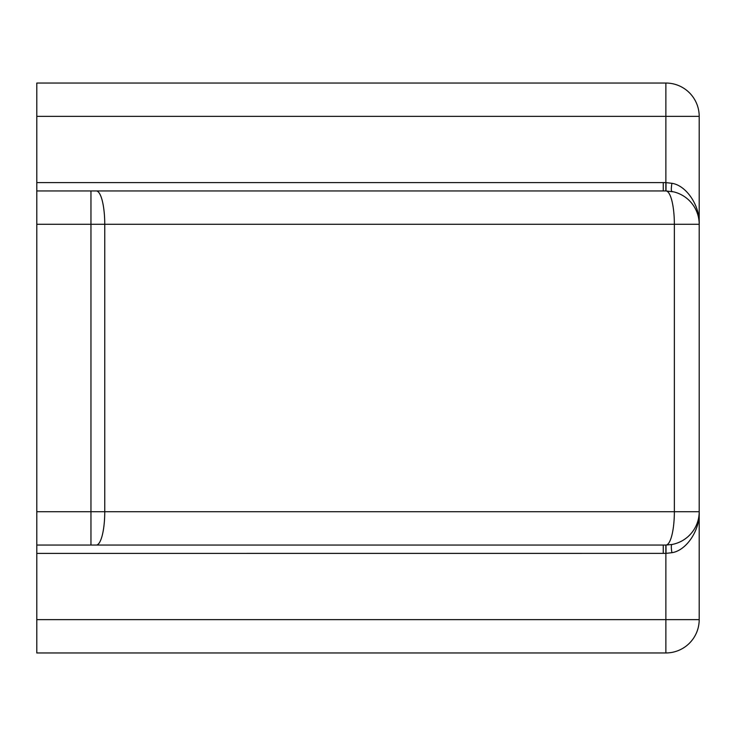 <?xml version="1.0" encoding="UTF-8"?>
<svg xmlns="http://www.w3.org/2000/svg" width="736" height="736" viewBox="0 0 736 736"><rect width="100%" height="100%" fill="white"/><g stroke="black" fill="none" stroke-linecap="round" stroke-linejoin="round"><path stroke-width="1.1" d="M699.2 619.629A33.332 33.332 0 0 1 665.868 652.961A33.332 33.332 0 0 0 699.2 619.629L699.2 511.732L699.2 619.629L665.868 619.629L665.868 652.961L36.8 652.961L36.8 619.629L665.868 619.629L665.868 553.38L36.8 553.389L36.8 619.629M36.8 553.389L36.8 182.611L663.246 182.611L663.246 190.946L96.26 190.946A33.332 8.482 90 0 1 104.751 224.268L36.8 224.268M663.246 182.611L665.868 182.62L665.868 116.371L36.8 116.371L36.8 182.611M36.8 116.371L36.8 83.039L665.868 83.039A33.332 33.332 0 0 1 699.2 116.371L699.2 224.268L699.2 116.371L665.868 116.371L665.868 83.039M673.606 191.857L665.841 190.946L665.868 182.62L671.922 183.301C686.495 185.463 700.148 205.97 699.2 224.268L699.2 511.732A33.332 33.332 0 0 1 671.922 544.502A8.335 1.49 -100.5 0 0 671.922 552.699L665.868 553.38L665.841 545.054L671.922 544.502M665.841 545.054L36.8 545.054M36.8 190.946L96.26 190.946M666.016 182.62L666.016 190.946A33.332 8.482 90 0 1 674.36 224.268L104.751 224.268L104.751 511.732L674.36 511.732A33.332 8.482 90 0 1 666.016 545.054L666.016 553.38M665.841 190.946L663.246 190.946M671.922 183.301A8.335 1.49 -79.5 0 0 671.922 191.498A33.332 33.332 0 0 1 699.2 224.268L699.154 222.548M671.922 191.498A33.332 33.332 0 0 1 699.2 224.268L674.36 224.268L674.36 511.732L699.2 511.732C700.148 530.03 686.495 550.537 671.922 552.699M663.246 545.054L663.246 553.389M36.8 511.732L90.96 511.732L90.96 190.946M90.96 545.054L90.96 511.732L104.751 511.732A33.332 8.482 90 0 1 96.26 545.054"/></g></svg>
